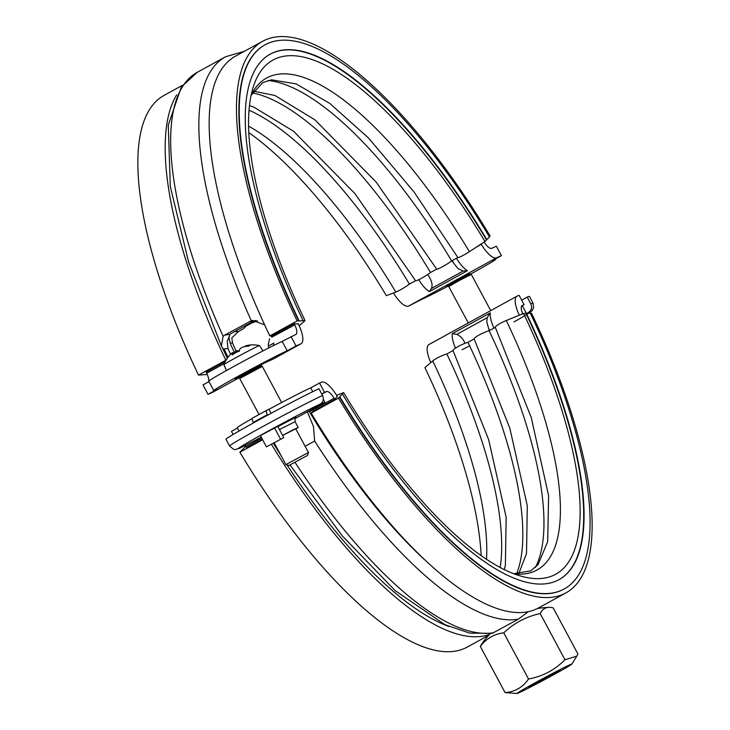 <?xml version="1.0" encoding="UTF-8"?>
<svg xmlns="http://www.w3.org/2000/svg" width="730" height="730" viewBox="0 0 730 730"><rect width="100%" height="100%" fill="white"/><g stroke="black" fill="none" stroke-linecap="round" stroke-linejoin="round"><path stroke-width="1.09" d="M298.315 323.901L294.208 323.746L272.199 335.837L269.817 335.919A314.74 106.096 61.2 0 1 235.507 56.174L262.809 41.19A314.74 106.096 61.2 0 1 490.122 236.036L489.374 236.83M265.036 44.831A310.478 104.664 61.2 0 0 264.862 44.931L265.209 44.731A310.478 104.664 61.2 0 1 489.447 236.94L484.976 241.53L469.399 251.677A9.599 0.995 149.1 0 1 457.847 257.507A9.599 0.995 149.1 0 1 457.847 257.498L451.651 260.902A9.599 0.995 149.1 0 1 442.663 266.632A9.599 0.995 149.1 0 1 436.713 269.105L430.527 272.5A9.599 0.995 149.1 0 1 421.529 278.24A9.599 0.995 149.1 0 1 415.58 280.712A9.599 0.995 149.1 0 1 415.58 280.703L409.393 284.107A9.599 0.995 149.1 0 1 395.833 292.073L386.371 295.677A293.405 98.906 61.2 0 0 248.839 132.614M257.608 320.835L251.576 323.098L245.389 326.502C245.426 327.414 243.117 329.075 238.464 331.493L231.839 337.862L232.496 343.054A284.873 96.031 61.2 0 0 236.21 351.148M234.275 352.207A291.27 98.185 -118.8 0 1 230.114 343.127L228.892 336.904M451.651 260.902A284.873 96.031 61.2 0 0 268.029 80.51M430.527 272.5A284.873 96.031 61.2 0 0 252.47 92.92M409.393 284.107A284.873 96.031 61.2 0 0 249.058 110.23M225.324 361.578L206.161 372.099A308.343 103.943 -118.8 0 0 206.7 373.222L224.402 363.504M207.265 374.481L198.496 375.083L226.163 360.082M269.817 335.919L297.11 320.926L305.058 320.662L299.181 325.735M262.809 41.19A314.74 106.096 61.2 0 0 297.11 320.926M264.862 44.931A310.478 104.664 61.2 0 0 298.698 320.871M265.209 44.731A310.478 104.664 61.2 0 0 299.054 320.68M486.873 239.686A299.811 101.059 61.2 0 0 270.346 54.084A299.811 101.059 61.2 0 0 303.023 320.552M486.518 239.878A299.811 101.059 61.2 0 0 270.173 54.184M484.976 241.53A293.405 98.906 61.2 0 0 253.593 85.967A293.405 98.906 61.2 0 0 305.058 320.662M182.573 85.246L164.195 95.338A314.74 106.096 61.2 0 0 198.496 375.083M176.715 94.863A314.74 106.096 61.2 0 0 225.789 360.091M222.641 348.173A308.343 103.943 61.2 0 0 227.34 358.248M255.911 320.488L254.013 320.954L229.932 334.176M229.494 334.422A305.779 103.076 61.2 0 0 229.512 334.468C230.333 333.984 229.567 336.202 227.222 341.111L227.924 348.475A297.676 100.348 61.2 0 0 230.616 354.278M481.143 244.03A297.676 100.348 -118.8 0 1 481.344 244.368A21.334 7.191 61.2 0 0 496.61 257.754L501.41 255.637L496.373 246.238L491.573 248.355A10.667 3.595 61.2 0 1 484.173 242.05M282.182 341.412L287.219 350.811A42.678 1.195 151.8 0 0 245.316 372.337A42.678 1.195 151.8 0 0 213.771 390.587L208.734 381.188A42.678 1.195 -28.2 0 1 240.279 362.938A42.678 1.195 -28.2 0 1 282.182 341.412L295.832 334.44A10.667 3.595 61.2 0 0 295.933 334.395A10.667 3.595 61.2 0 0 294.747 324.877A308.343 103.943 -118.8 0 1 294.208 323.746M291.033 336.557L296.07 345.956L300.87 343.839A21.334 7.191 61.2 0 0 301.061 343.748A21.334 7.191 61.2 0 0 298.707 324.704A297.676 100.348 -118.8 0 1 298.187 323.618M271.104 335.873A308.343 103.943 61.2 0 0 271.733 337.187L294.747 324.877M336.548 395.313L343.629 392.612L338.492 398.105L311.199 413.098L312.741 411.446L334.751 399.356L337.224 396.436M262.627 439.761L239.878 452.253L245.827 446.24M245.371 445.528A10.667 3.595 -118.8 0 1 246.065 446.632A308.343 103.943 61.2 0 0 246.704 447.709L262.298 439.15M273.394 443.347A308.343 103.943 61.2 0 0 281.196 455.849M287.063 464.955A308.343 103.943 61.2 0 0 448.904 626.486M489.538 634.37A314.74 106.096 -118.8 0 1 271.487 444.397M530.354 313.252L531.504 313.216A314.74 106.096 -118.8 0 1 565.805 592.952L538.512 607.944A314.74 106.096 -118.8 0 1 537.262 608.592L534.068 609.997A314.74 106.096 -118.8 0 1 311.199 413.098M565.805 592.952A314.74 106.096 -118.8 0 1 338.492 398.105M481.161 555.685A293.405 98.906 -118.8 0 0 424.942 367.628L432.744 360.903A9.599 1.524 -25.5 0 1 446.842 353.959L453.038 350.564A9.599 1.524 -25.5 0 1 453.029 350.546A9.599 1.524 -25.5 0 1 458.157 346.522A9.599 1.524 -25.5 0 1 467.976 342.352L474.162 338.957A9.599 1.524 -25.5 0 1 474.162 338.948A9.599 1.524 -25.5 0 1 479.291 334.915A9.599 1.524 -25.5 0 1 489.109 330.754L495.296 327.35A9.599 1.524 -25.5 0 1 495.296 327.341A9.599 1.524 -25.5 0 1 506.301 320.507L523.556 313.471L530.263 313.07A310.478 104.664 -118.8 0 1 564.108 589.019A310.478 104.664 -118.8 0 1 339.87 396.81M488.662 635.319L467.191 647.108A314.74 106.096 -118.8 0 1 239.878 452.253M446.842 353.959A284.873 96.031 -118.8 0 1 500.159 567.502M467.976 342.352A284.873 96.031 -118.8 0 1 516.612 573.917M489.109 330.754A284.873 96.031 -118.8 0 1 535.418 567.447M523.556 313.471A293.405 98.906 -118.8 0 1 523.072 576.7A293.405 98.906 -118.8 0 1 343.629 392.612M525.938 313.398A299.811 101.059 -118.8 0 1 558.788 579.766M526.293 313.207A299.811 101.059 -118.8 0 1 558.97 579.666A299.811 101.059 -118.8 0 1 342.443 394.063M563.925 589.119A310.478 104.664 -118.8 0 1 563.752 589.21A310.478 104.664 -118.8 0 1 339.523 397.01M489.41 329.595A306.208 103.222 -118.8 0 1 489.784 330.38M489.273 330.663L486.8 322.021L487.175 317.696L490.314 312.86A21.334 7.191 -118.8 0 0 493.936 328.099M490.314 312.86L452.281 333.747L456.843 334.358C460.913 336.421 463.559 339.35 464.764 343.137A13.231 4.462 -118.8 0 0 464.855 343.392M490.724 310.615L471.324 274.443L459.882 280.192L448.767 286.552L468.277 322.943M469.463 273.221L469.883 274.015L449.196 285.101L448.767 286.543M521.621 306.034L524.113 304.666L519.067 295.267L517.168 296.097A21.334 7.191 61.2 0 0 516.977 296.197A21.334 7.191 61.2 0 0 519.322 315.196M282.629 435.445L295.75 428.811L308.452 452.49L285.886 464.599L274.243 442.882M260.4 365.128L262.28 366.396L239.723 378.487L259.031 414.521M227.787 357.636A30.797 28.981 66.3 0 1 229.704 355.255A30.797 28.981 66.3 0 1 231.392 353.512A29.994 12.811 62.6 0 1 232.916 352.572A30.797 10.384 61.2 0 0 232.122 354.972A30.961 25.669 3.3 0 1 239.285 351.039A30.797 10.384 -118.8 0 1 239.513 350.053A30.797 10.384 -118.8 0 1 240.079 348.639A29.994 27.11 -121.6 0 1 243.437 346.896A30.797 28.981 66.3 0 1 248.821 346.093A30.961 9.472 -87.1 0 1 251.321 344.916A30.961 9.472 -87.1 0 1 251.512 344.907M251.093 344.934A30.797 28.981 -113.7 0 0 246.129 345.719L245.955 346.385M246.129 345.719A29.994 12.811 -117.4 0 0 244.641 346.622M239.513 350.053L239.221 351.066L238.199 350.774A30.797 10.384 61.2 0 0 237.442 350.592L239.486 351.212M237.442 350.592A29.994 27.11 58.4 0 0 234.084 352.334L234.385 352.809M232.916 352.572L235.443 352.982M263.01 350.884L259.551 345.6A20.221 0.566 151.8 0 0 259.533 345.591A20.221 0.566 151.8 0 0 241.466 354.652A20.221 0.566 151.8 0 0 223.909 364.69A20.221 0.566 151.8 0 0 223.909 364.708L226.419 370.548M260.838 365.958L240.152 377.045L239.723 378.487M289.372 465.256L307.576 455.392L289.372 465.256M312.723 391.672L310.688 387.885A42.678 1.195 -28.2 0 0 268.95 409.32L266.705 410.306A4.27 1.442 -118.8 0 0 266.669 410.324L252.58 418.062A4.27 1.442 61.2 0 0 253.31 422.387L253.565 422.862M310.688 387.885L319.539 383.022L324.576 392.421L321.757 393.972M337.324 396.609A297.676 100.348 -118.8 0 1 336.703 395.569A21.334 7.191 61.2 0 0 321.437 382.191L319.539 383.022M233.144 434.459L231.492 431.375L237.478 428.09M239.048 431.019L237.241 427.661A42.678 1.195 -28.2 0 1 252.279 418.509M517.013 693.5A31.153 0.867 151.8 0 0 544.826 679.52A31.153 0.867 151.8 0 0 571.864 664.09A31.153 0.867 151.8 0 0 534.771 682.997A31.153 0.867 151.8 0 0 517.013 693.5L505.069 692.587C514.951 691.903 522.762 687.377 528.52 679C542.718 676.418 554.864 669.985 564.938 659.71L576.791 656.151L577.914 654.007L553.167 607.862A77.261 26.043 61.2 0 0 548.987 607.36A77.261 26.043 61.2 0 0 540.2 613.565A77.261 75.993 53.1 0 0 503.773 632.855A77.261 49.941 -116.8 0 0 480.331 646.442A77.261 26.043 -118.8 0 1 481.444 644.453A85.355 85.355 0 0 1 490.158 633.713M290.029 464.955L342.27 535.856L395.14 590.588L445.081 624.752L469.773 633.12L492.285 633.339L518.364 619.149L528.274 611.703M559.171 670.66A17.876 0.502 -28.2 0 1 560.165 670.313A17.876 0.502 -28.2 0 1 544.653 679.201A17.876 0.502 -28.2 0 1 528.666 687.204A17.876 0.502 -28.2 0 1 541.487 679.767A17.876 0.502 -28.2 0 1 559.171 670.66M505.069 692.587L480.331 646.442M528.52 679L503.773 632.855M564.938 659.71L540.2 613.565M307.357 411.857L313.444 426.411L314.657 441.057L305.122 446.285M323.326 399.365L324.868 402.248L320.297 404.028C323.326 401.929 324.084 399.082 322.569 395.487L318.937 388.716A55.051 1.542 151.8 0 0 264.187 417.04A55.051 1.542 151.8 0 0 225.981 439.241L229.612 446.003A55.051 1.542 151.8 0 1 267.819 423.811A55.051 1.542 151.8 0 1 322.569 395.487M260.391 435.591L277.774 426.384M282.592 435.372L293.414 429.696L298.196 427.497L295.869 429.03M229.612 446.003C236.401 451.788 233.755 449.233 239.613 448.302L261.249 437.179M324.868 402.248L295.121 418.582M324.576 392.421L326.474 391.59A10.667 3.595 -118.8 0 1 334.112 398.279A308.343 103.943 61.2 0 0 334.751 399.356M308.945 410.99L309.456 411.82A308.343 103.943 61.2 0 0 424.431 559.572M268.95 409.32L271.095 413.308M521.402 306.509L522.561 305.514M521.685 300.149L527.188 297.119L530.82 303.89C532.334 307.485 531.577 310.341 528.547 312.431L527.206 313.17M526.33 313.207L522.479 306.034M528.94 313.115L531.969 310.788L533.657 307.649L533.046 303.196L529.423 296.426A55.051 1.542 151.8 0 0 527.188 297.119M522.735 313.809A10.667 3.595 -118.8 0 1 522.114 305.551A10.667 3.595 -118.8 0 1 522.215 305.496L524.113 304.666M277.728 426.311L283.806 437.635L266.413 446.824L283.806 437.635M430.819 362.564A21.334 7.191 -118.8 0 1 428.939 344.542A21.334 7.191 -118.8 0 1 429.13 344.451M266.632 410.351L252.616 418.044A4.27 1.442 61.2 0 0 252.58 418.062M253.31 422.387L267.399 414.649A4.27 1.442 -118.8 0 1 266.669 410.324M267.399 414.649L267.673 415.151M274.443 427.78L280.502 439.086M260.354 435.518L266.413 446.824M213.771 390.587A42.678 1.195 151.8 0 0 216.874 389.446L208.023 394.31L202.986 384.911L208.963 381.626M240.143 377.1L236.201 378.834A19.208 0.538 -28.2 0 1 235.124 379.208A19.208 0.538 -28.2 0 1 248.903 371.214A19.208 0.538 -28.2 0 1 267.892 361.432L272.701 359.315A21.334 7.191 61.2 0 0 272.892 359.224A21.334 7.191 61.2 0 0 273.075 359.105M268.631 347.991L268.494 346.011A10.667 3.595 61.2 0 0 268.266 344.907L269.552 338.711M268.494 346.011L273.777 343.109L273.567 345.509M228.006 357.317A308.343 103.943 -118.8 0 1 224.11 348.967L227.924 348.475M208.579 381.836A10.667 3.595 61.2 0 0 206.7 373.222M224.11 348.967L223.353 349.068L221.382 346.02L223.097 336.238L224.776 335.079L251.275 320.771L252.762 320.461L264.616 324.804M453.385 262.408A306.208 103.222 61.2 0 0 452.281 260.555M456.442 258.265A21.334 7.191 -118.8 0 0 467.428 270.711L463.176 271.049L457.965 268.54L451.35 260.199M427.734 274.489A13.231 4.462 -118.8 0 0 428.729 275.94C431.977 281.415 432.844 285.613 431.311 288.542L429.395 291.599L467.428 270.711M213.206 391.992A21.334 7.191 -118.8 0 1 213.023 392.101A21.334 7.191 -118.8 0 1 212.832 392.192L208.023 394.31M449.023 285.667A42.678 1.195 151.8 0 1 422.214 299.127L408.563 306.098A21.334 7.191 -118.8 0 1 393.452 292.976M470.421 274.179A42.678 1.195 151.8 0 0 495.661 259.36A42.678 1.195 151.8 0 0 492.567 260.5L501.41 255.637M448.996 284.737L445.921 286.087L454.215 281.205L469.664 273.604M296.07 345.956L287.219 350.811M230.114 343.127L232.496 343.054M234.585 331.621L238.464 331.493M469.399 251.677A280.703 94.626 61.2 0 0 251.166 95.064M395.833 292.073A280.703 94.626 61.2 0 0 248.62 126.135M432.744 360.903A280.703 94.626 -118.8 0 1 486.508 559.335M506.301 320.507A280.703 94.626 -118.8 0 1 514.102 573.862M261.705 438.036L246.065 446.632M487.175 317.696L456.843 334.358M493.708 632.691A316.875 106.817 -118.8 0 1 295.048 462.418M314.657 441.057A316.875 106.817 61.2 0 0 518.364 619.149M279.471 429.55L295.075 421.666C295.002 418.418 295.23 417.131 295.75 417.825M295.632 417.925A18.779 0.52 151.8 0 0 277.911 426.649M240.152 448.047A48.654 1.36 -28.2 0 1 266.085 432.26A48.654 1.36 -28.2 0 1 320.297 404.028M326.474 391.59L321.848 394.136M334.112 398.279L309.456 411.82M528.547 312.431A48.654 1.36 -28.2 0 1 513.975 321.912M469.618 345.856A48.654 1.36 -28.2 0 1 467.638 346.887M466.735 347.352A48.654 1.36 -28.2 0 1 462.053 349.743M533.046 303.196A55.051 1.542 151.8 0 0 530.82 303.89M452.281 333.747A21.334 7.191 61.2 0 0 455.502 348.101M249.423 321.547L254.013 320.954M224.776 335.079L229.357 334.495M481.344 244.368L476.663 246.941M431.311 288.542L463.176 271.049M244.422 51.282L225.534 56.785A319.01 107.538 61.2 0 0 251.275 320.771M240.106 377.218L212.832 392.192M418.728 279.69A21.334 7.191 61.2 0 0 429.395 291.599M496.61 257.754L408.563 306.098M300.87 343.839L272.701 359.315M223.097 336.238A319.01 107.538 -118.8 0 1 197.356 72.261L225.534 56.785M253.584 91.168L274.964 95.493L314.977 119.875L376.196 182.153L436.713 269.105M249.496 105.558L253.693 107.045L293.597 131.281L354.935 193.596L415.58 280.712M457.847 257.507L414.074 191.999L368.458 137.952L329.86 103.468L296.143 83.913L271.596 79.816L262.727 82.618L251.102 95.384M504.348 569.637L505.379 565.12L506.164 517.342L488.671 439.715L453.029 350.546M518.683 573.908L526.512 553.513L527.297 505.735L509.805 428.108L474.162 338.948M513.792 573.743L530.692 570.851L538.01 564.71L547.692 541.66L548.604 495.789L531.267 417.551L495.296 327.341M448.758 284.28L449.196 285.101M469.874 274.015L471.324 274.443M262.289 366.396L281.652 402.522M229.695 355.255A31.098 31.098 0 0 0 223.918 364.681M259.533 345.591A31.098 31.098 0 0 0 251.321 344.916M239.75 376.297L240.152 377.054M307.576 455.392L308.452 452.509M288.779 465.475L285.895 464.599M548.987 607.36A85.355 85.355 0 0 0 537.326 608.564M571.864 664.09L576.791 656.151M295.075 421.666L298.196 427.497M516.977 296.197L428.939 344.542M539.196 608.263L540.738 606.721M213.023 392.101L240.097 377.227M272.892 359.224L301.061 343.748M221.382 346.02L188.623 262.079L170.3 186.469L168.274 125.131L181.332 86.961L197.356 72.261"/></g></svg>
